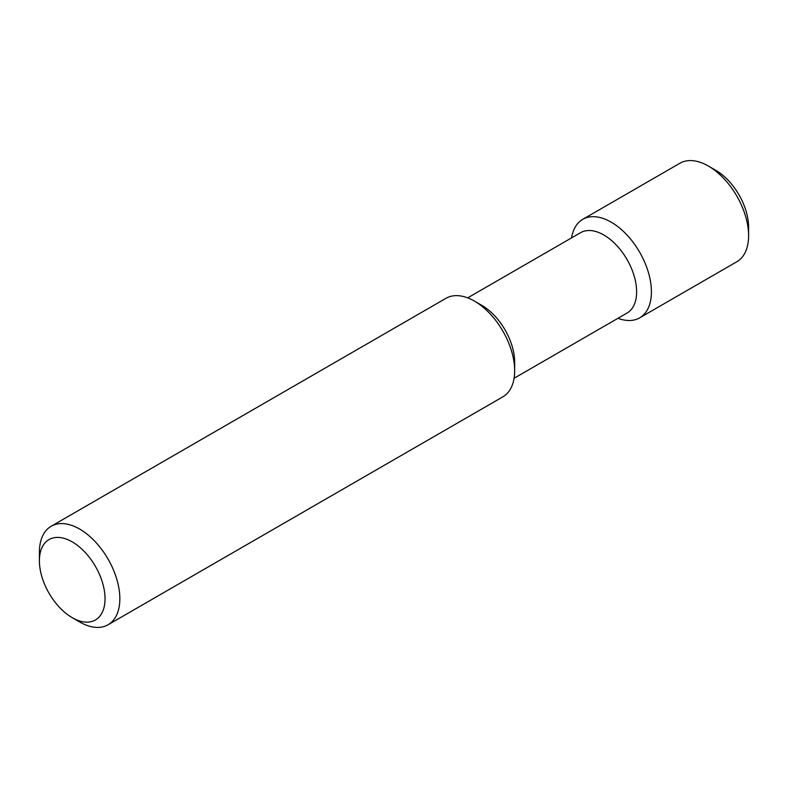 <?xml version="1.0" encoding="UTF-8"?>
<svg xmlns="http://www.w3.org/2000/svg" width="788" height="788" viewBox="0 0 788 788"><rect width="100%" height="100%" fill="white"/><g stroke="black" fill="none" stroke-linecap="round" stroke-linejoin="round"><path stroke-width="1.18" d="M79.618 621.949L72.22 617.674A46.413 26.802 -120 0 0 105.04 598.722A46.413 26.802 -120 0 0 72.22 541.878A46.413 26.802 -120 0 0 39.4 560.829A46.413 26.802 -120 0 0 72.22 617.674L79.618 621.949A56.884 32.84 -120 0 0 108.064 624.766A56.884 32.84 -120 0 0 108.064 559.086A56.884 32.84 -120 0 0 51.181 526.246A56.884 32.84 -120 0 0 39.4 552.28L39.4 560.829M108.064 624.766L502.882 396.817A56.884 32.84 -120 0 0 514.663 370.774A56.884 32.84 -120 0 0 474.445 301.114A56.884 32.84 -120 0 0 446.008 298.297L51.181 526.246M514.663 370.774L514.663 362.234A46.413 26.802 -120 0 0 481.842 305.38L474.445 301.114M514.091 378.26L627.012 313.072A46.413 26.802 -120 0 0 627.012 259.479A46.413 26.802 -120 0 0 580.589 232.677L467.678 297.864M617.969 318.293A56.884 32.84 -120 0 0 639.639 317.859A56.884 32.84 -120 0 0 639.639 252.18A56.884 32.84 -120 0 0 582.756 219.34A56.884 32.84 -120 0 0 571.556 237.897M639.639 317.859L736.819 261.754A56.884 32.84 -120 0 0 748.6 235.72A56.884 32.84 -120 0 0 708.382 166.051A56.884 32.84 -120 0 0 679.936 163.234L582.756 219.34M748.6 235.72L748.6 227.171A46.413 26.802 -120 0 0 715.78 170.326L708.382 166.051"/></g></svg>
